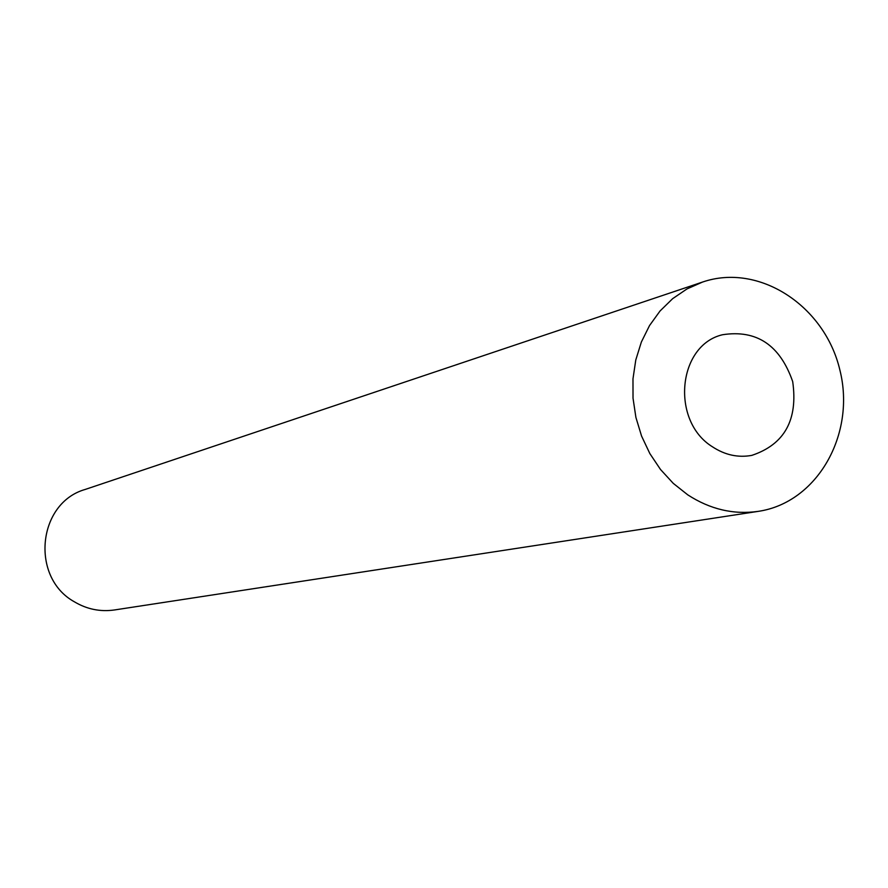 <?xml version="1.0" encoding="UTF-8"?>
<svg xmlns="http://www.w3.org/2000/svg" width="888" height="888" viewBox="0 0 888 888"><rect width="100%" height="100%" fill="white"/><g stroke="black" fill="none" stroke-linecap="round" stroke-linejoin="round"><path stroke-width="1.33" d="M687.745 494.838C710.1 509.346 733.588 514.851 758.23 511.366C817.293 502.741 856.032 434.21 839.904 370.13C824.874 305.805 759.04 262.637 702.586 282.04L686.957 288.944L672.649 298.668L660.05 310.978L649.528 325.563L641.358 342.035L635.786 359.962L632.978 378.843L633.022 398.179L635.908 417.427L641.569 436.064L649.85 453.579L660.517 469.497L673.27 483.372L687.745 494.838M702.586 282.04L85.204 489.443C37.551 502.908 30.114 577.433 74.392 601.809C86.924 609.257 100.277 611.976 114.452 609.967L758.23 511.366M712.576 446.875C725.008 455.022 738.083 457.864 751.781 455.389C784.493 444.477 798.134 419.88 792.695 381.585C779.975 345.066 756.587 329.448 722.51 334.743C677.522 345.21 670.518 421.201 712.576 446.875"/></g></svg>
